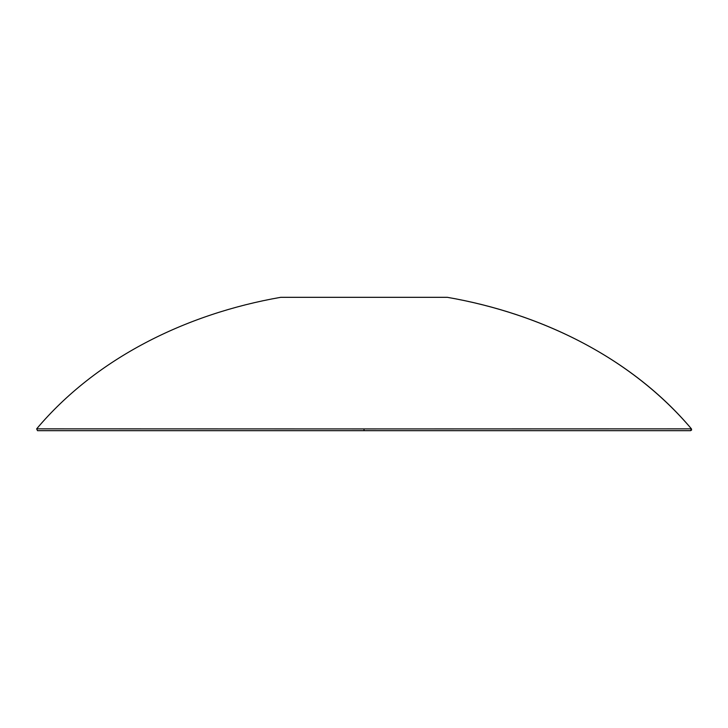 <?xml version="1.0" encoding="UTF-8"?>
<svg xmlns="http://www.w3.org/2000/svg" width="728" height="728" viewBox="0 0 728 728"><rect width="100%" height="100%" fill="white"/><g stroke="black" fill="none" stroke-linecap="round" stroke-linejoin="round"><path stroke-width="1.09" d="M254.764 430.676L690.581 430.676L691.427 428.847C630.057 356.447 539.83 313.368 447.383 297.324L280.699 297.324L447.383 297.324C539.83 313.368 630.057 356.447 691.427 428.847L364.036 428.929L691.427 428.847L690.581 430.676L364.036 430.676L364.036 428.929L364.036 430.676L37.501 430.676L254.764 430.676M282.719 297.324L445.363 297.324M51.388 428.856L40.586 428.847M40.331 428.847L364.036 428.929L36.655 428.847L37.501 430.676L36.655 428.847C95.85 358.567 185.267 313.986 280.699 297.324M677.559 430.676L48.658 430.676M447.383 297.324C542.815 313.986 632.232 358.567 691.427 428.847M691.445 428.865L691.6 430.002M691.573 430.057L690.581 430.676"/></g></svg>
